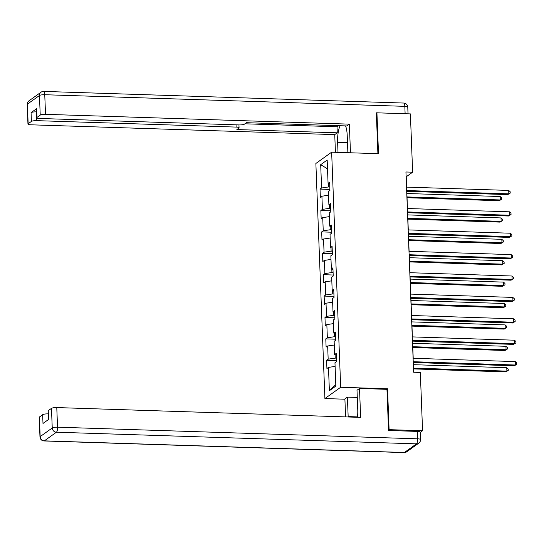 <?xml version="1.0" encoding="UTF-8"?>
<svg xmlns="http://www.w3.org/2000/svg" width="544" height="544" viewBox="0 0 544 544"><rect width="100%" height="100%" fill="white"/><g stroke="black" fill="none" stroke-linecap="round" stroke-linejoin="round"><path stroke-width="0.82" d="M344.91 399.208L324.904 398.562L315.874 163.472L331.65 152.177L340.68 387.267L324.904 398.562M320.695 164.676L321.592 187.993L320.035 189.101L320.348 197.336L321.905 196.221L322.415 209.386L320.858 210.501L321.171 218.729L322.728 217.614L323.238 230.785L321.681 231.9L321.994 240.128L323.551 239.013L324.054 252.178L322.504 253.293L322.816 261.521L324.374 260.413L324.877 273.578L323.32 274.693L323.639 282.921L325.196 281.806L325.7 294.97L324.142 296.086L324.462 304.32L326.019 303.205L326.522 316.37L324.965 317.485L325.285 325.713L326.842 324.598L327.345 337.77L325.788 338.878L326.108 347.113L327.658 345.998L328.168 359.162L326.611 360.278L326.924 368.506L328.481 367.39L329.378 390.708L335.859 386.07L334.961 362.753L336.518 361.638L336.206 353.41L334.648 354.525L334.138 341.36L335.696 340.245L335.383 332.017L333.826 333.125L333.322 319.96L334.873 318.845L334.56 310.617L333.003 311.732L332.5 298.561L334.05 297.452L333.737 289.218L332.18 290.333L331.677 277.168L333.234 276.053L332.914 267.825L331.357 268.94L330.854 255.768L332.411 254.653L332.092 246.425L330.534 247.54L330.031 234.376L331.588 233.26L331.269 225.032L329.718 226.141L329.208 212.976L330.766 211.861L330.446 203.633L328.896 204.748L328.386 191.583L329.943 190.468L329.63 182.233L328.073 183.348L327.175 160.031L320.695 164.676L327.515 168.837M406.633 187.122L406.239 176.773L412.631 172.196L405.94 171.979L413.63 372.225L420.322 372.443L422.566 430.739L389.103 429.658L387.532 388.783L340.68 387.267M336.382 358.156L335.226 358.115L335.097 354.695M336.267 355.144L334.648 354.525M328.168 359.162L335.226 358.115M327.658 345.998L334.281 345.012M335.566 336.756L334.404 336.722L334.274 333.302M335.451 333.751L333.826 333.125M327.345 337.77L334.404 336.722M326.842 324.598L333.458 323.619M334.744 315.357L333.581 315.323L333.452 311.902M334.628 312.351L333.003 311.732M326.522 316.37L333.581 315.323M326.019 303.205L332.636 302.219M333.921 293.964L332.758 293.923L332.629 290.503M333.805 290.952L332.18 290.333M325.7 294.97L332.758 293.923M325.196 281.806L331.813 280.826M333.098 272.564L331.935 272.53L331.806 269.11M332.982 269.559L331.357 268.94M324.877 273.578L331.935 272.53M324.374 260.413L330.997 259.427M332.275 251.172L331.119 251.131L330.983 247.71M332.16 248.159L330.534 247.54M324.054 252.178L331.119 251.131M323.551 239.013L330.174 238.027M331.452 229.772L330.296 229.738L330.16 226.318M331.337 226.766L329.718 226.141M323.238 230.785L330.296 229.738M322.728 217.614L329.351 216.634M330.63 208.379L329.474 208.338L329.338 204.918M330.514 205.367L328.896 204.748M322.415 209.386L329.474 208.338M321.905 196.221L328.528 195.235M329.807 186.98L328.651 186.939L328.522 183.518M329.691 183.967L328.073 183.348M321.592 187.993L328.651 186.939M331.65 152.177L378.502 153.694L376.931 112.819L376.353 113.234M376.931 112.819L410.394 113.9L412.631 172.196M388.525 430.066L389.103 429.658M420.26 432.385L422.566 430.739M413.746 372.232L413.372 362.522M413.209 358.292L412.549 341.122M412.386 336.899L411.726 319.729M411.563 315.5L410.904 298.33M410.74 294.107L410.081 276.937M409.924 272.707L409.265 255.537M409.102 251.308L408.442 234.144M408.279 229.915L407.619 212.745M407.456 208.515L406.796 191.345M329.378 390.708L335.804 384.581M328.481 367.39L335.104 366.411M320.035 189.101L329.902 189.421M320.858 210.501L330.725 210.82M321.681 231.9L331.548 232.213M322.504 253.293L332.37 253.613M323.32 274.693L333.193 275.012M324.142 296.086L334.016 296.405M324.965 317.485L334.832 317.805M325.788 338.878L335.655 339.198M326.611 360.278L336.478 360.597M387.532 388.783L386.77 389.327M406.681 191.345L507.776 194.609L508.844 193.848L406.654 190.543M508.715 190.42L510.17 191.733L510.224 193.1L508.844 193.848L508.715 190.42L406.518 187.116M510.224 193.1L507.776 194.609M407.041 197.737L499.249 200.716L500.317 199.954L500.188 196.52L406.878 193.508M407.014 196.935L500.317 199.954L501.697 199.206L499.249 200.716M500.188 196.52L501.643 197.839L501.697 199.206M338.008 152.388L337.62 142.276A15.817 4.808 -88.2 0 1 340.116 125.725M347.881 152.708L347.215 135.408A15.817 4.808 -88.2 0 0 345.562 125.902M350.465 152.789L349.364 124.141L346.848 125.943L246.459 122.699L244.453 124.134A4.216 0.911 177.8 0 1 239.156 124.923L39.712 118.476A4.216 0.911 177.8 0 1 36.781 117.728L36.441 108.95A4.216 0.911 -2.2 0 1 36.638 108.657L31.056 112.656A4.216 0.911 -2.2 0 1 36.353 111.867L36.557 111.874M244.922 123.801L337.028 126.772L338.565 125.678M337.028 126.772L337.26 132.811L334.744 134.613L30.886 124.8A4.216 0.911 177.8 0 1 27.955 124.046A4.216 0.911 177.8 0 1 28.152 123.753L31.396 121.434L31.056 112.656M335.424 152.3L334.744 134.613M349.364 124.141L45.512 114.328A4.216 0.911 177.8 0 0 40.215 115.117L36.978 117.436A4.216 0.911 177.8 0 0 36.781 117.728M36.353 111.867L36.686 120.646L236.13 127.085A4.216 0.911 177.8 0 1 239.068 127.84A4.216 0.911 177.8 0 1 238.87 128.132L236.864 129.567L337.26 132.811M36.686 120.646A4.216 0.911 177.8 0 0 31.396 121.434M376.904 112.839L376.339 112.819L377.903 153.673M357.476 417.282A15.817 4.808 -88.2 0 0 357.755 409.72L357 390.245L359.516 388.443L360.631 417.384L56.78 407.572L57.528 427.19L417.602 438.818L417.316 431.412L388.538 430.481L386.961 389.334L359.516 388.443M357.517 416.894L348.16 416.588A15.817 4.808 -88.2 0 0 348.174 416.983M348.16 416.588L347.412 397.113L344.896 398.915L345.583 416.901M357.279 397.433L347.412 397.113M48.158 413.896L48.178 419.744M39.42 416.996L40.168 436.614A4.216 0.911 177.8 0 0 39.97 436.9L39.216 417.289A4.216 0.911 -2.2 0 1 39.42 416.996L42.656 414.678A4.216 0.911 -2.2 0 1 47.954 413.889M48.375 419.601L48.042 410.972A4.216 0.911 -2.2 0 1 48.246 410.679L51.483 408.36A4.216 0.911 -2.2 0 1 56.78 407.572M42.656 414.678L42.996 423.456L48.579 419.458L48.246 410.679M417.316 431.412A4.216 0.911 -2.2 0 1 420.254 432.16L420.539 439.572A4.216 0.911 177.8 0 0 417.602 438.818A4.216 1.285 91.8 0 1 416.48 443.85L56.413 432.215L44.343 440.858L404.416 452.486L416.48 443.85A4.216 3.91 -125.6 0 0 418.778 443.163A4.216 4.216 0 0 0 420.539 439.572M407.504 212.738L508.599 216.009L509.667 215.24L407.476 211.942M509.531 211.813L510.993 213.126L511.047 214.499L509.667 215.24L509.531 211.813L407.34 208.515M511.047 214.499L508.599 216.009M408.326 234.138L509.422 237.402L510.49 236.64L408.299 233.342M510.354 233.213L511.816 234.525L511.87 235.899L510.49 236.64L510.354 233.213L408.163 229.908M511.87 235.899L509.422 237.402M407.864 219.13L500.072 222.108L501.14 221.347L501.004 217.92L407.701 214.907M407.83 218.334L501.14 221.347L502.52 220.606L500.072 222.108M501.004 217.92L502.466 219.232L502.52 220.606M408.687 240.53L500.895 243.508L501.962 242.746L501.826 239.312L408.524 236.3M408.653 239.734L501.962 242.746L503.343 241.998L500.895 243.508M501.826 239.312L503.288 240.632L503.343 241.998M409.149 255.537L510.245 258.801L511.312 258.04L409.115 254.735M511.176 254.606L512.638 255.918L512.693 257.292L511.312 258.04L511.176 254.606L408.986 251.308M512.693 257.292L510.245 258.801M409.972 276.93L511.068 280.194L512.128 279.432L409.938 276.134M511.999 276.005L513.461 277.318L513.509 278.691L512.128 279.432L511.999 276.005L409.809 272.707M513.509 278.691L511.068 280.194M410.795 298.33L511.89 301.594L512.951 300.832L410.761 297.527M512.822 297.398L514.284 298.717L514.332 300.084L512.951 300.832L512.822 297.398L410.632 294.1M514.332 300.084L511.89 301.594M409.51 261.929L501.718 264.908L502.785 264.139L502.649 260.712L409.346 257.7M409.476 261.127L502.785 264.139L504.166 263.398L501.718 264.908M502.649 260.712L504.111 262.024L504.166 263.398M410.332 283.322L502.54 286.3L503.601 285.539L503.472 282.112L410.169 279.092M410.298 282.526L503.601 285.539L504.988 284.798L502.54 286.3M503.472 282.112L504.934 283.424L504.988 284.798M411.148 304.722L503.363 307.7L504.424 306.932L504.295 303.504L410.992 300.492M411.121 303.919L504.424 306.932L505.804 306.19L503.363 307.7M504.295 303.504L505.757 304.817L505.804 306.19M411.618 319.722L512.706 322.993L513.774 322.225L411.584 318.927M513.645 318.798L515.1 320.11L515.154 321.484L513.774 322.225L513.645 318.798L411.454 315.5M515.154 321.484L512.706 322.993M411.971 326.114L504.179 329.093L505.247 328.331L505.118 324.904L411.808 321.892M411.944 325.319L505.247 328.331L506.627 327.59L504.179 329.093M505.118 324.904L506.58 326.216L506.627 327.59M412.434 341.122L513.529 344.386L514.597 343.624L412.406 340.326M514.468 340.197L515.923 341.51L515.977 342.883L514.597 343.624L514.468 340.197L412.277 336.892M515.977 342.883L513.529 344.386M412.794 347.514L505.002 350.492L506.07 349.731L505.94 346.297L412.631 343.284M412.767 346.712L506.07 349.731L507.45 348.983L505.002 350.492M505.94 346.297L507.396 347.616L507.45 348.983M413.256 362.522L514.352 365.786L515.42 365.017L413.229 361.719M515.29 361.59L516.746 362.902L516.8 364.276L515.42 365.017L515.29 361.59L413.093 358.292M516.8 364.276L514.352 365.786M413.617 368.907L505.825 371.885L506.892 371.124L506.763 367.696L413.454 364.684M413.59 368.111L506.892 371.124L508.273 370.382L505.825 371.885M506.763 367.696L508.218 369.009L508.273 370.382M36.638 108.657L36.978 117.436M40.215 115.117L39.467 95.499L27.397 104.142L28.152 123.753M405.117 113.73L404.831 106.345L44.758 94.717L45.512 114.328M236.13 127.085L236.048 124.821M347.487 142.596L337.62 142.276M39.467 95.499A4.216 0.911 -2.2 0 1 44.758 94.717A4.216 1.285 91.8 0 0 43.615 91.412A4.216 4.216 0 0 0 41.024 92.201A4.216 3.91 54.4 0 0 39.467 95.499M27.397 104.142A4.216 3.91 -125.6 0 1 28.961 100.837A4.216 4.216 0 0 0 27.2 104.428A4.216 0.911 -2.2 0 1 27.397 104.142M43.615 91.412L403.689 103.047A4.216 1.285 91.8 0 1 404.831 106.345A4.216 0.911 -2.2 0 1 407.769 107.1L408.027 113.825M39.97 436.9A4.216 4.216 0 0 0 44.05 440.953A4.216 1.285 91.8 0 0 44.343 440.858A4.216 3.91 -125.6 0 1 40.168 436.614L52.238 427.972L51.483 408.36M52.238 427.972A4.216 3.91 54.4 0 0 56.413 432.215A4.216 1.285 91.8 0 0 57.528 427.19A4.216 0.911 177.8 0 0 52.238 427.972M406.715 451.799A4.216 3.91 54.4 0 1 404.416 452.486A4.216 1.285 91.8 0 1 404.124 452.588A4.216 4.216 0 0 0 406.715 451.799L418.778 443.163M41.024 92.201L28.961 100.837M27.2 104.428L27.955 124.046M407.769 107.1A4.216 4.216 0 0 0 403.689 103.047M239.068 127.84L238.952 124.916M44.05 440.953L404.124 452.588"/></g></svg>
